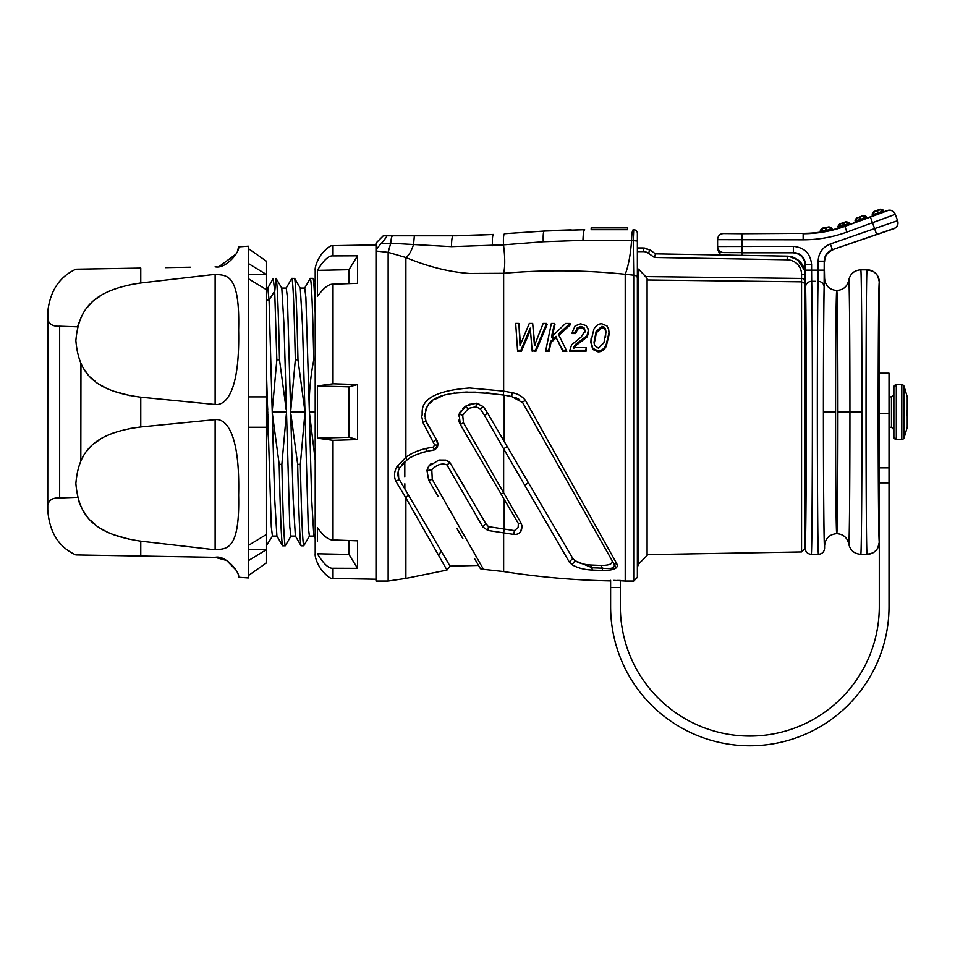 <?xml version="1.0" encoding="UTF-8"?>
<svg xmlns="http://www.w3.org/2000/svg" width="955" height="955" viewBox="0 0 955 955"><rect width="100%" height="100%" fill="white"/><g stroke="black" fill="none" stroke-linecap="round" stroke-linejoin="round"><path stroke-width="1.43" d="M463.473 422.79L460.262 424.474L518.374 523.519L518.123 527.578L514.411 530.598L513.79 534.406A495.168 2.65 8.7 0 0 503.643 532.866L513.79 534.406C519.89 534.788 522.361 531.099 521.191 523.328L463.473 422.79L462.698 415.282L467.843 409.074L469.669 408.119L476.079 406.758L480.329 408.931L484.412 415.174A275.291 0.752 60.3 0 0 503.643 448.862L569.228 561.934L571.973 564.68C577.381 567.891 584.138 569.693 592.243 570.063L602.319 570.445C613.814 570.481 618.673 568.309 616.894 563.939L525.513 400.491C522.242 396.337 517.837 393.735 512.286 392.708L503.643 391.132L512.286 392.708L511.665 396.516L522.791 402.724L613.743 563.546C615.844 567.771 612.048 569.299 602.39 568.165L602.319 570.445M518.123 527.578L518.374 523.519L521.227 523.4M521.991 525.334L522.146 527.924M521.621 529.965L520.773 531.469M518.744 533.368L517.729 533.905M559.487 467.616L611.916 560.322C613.325 563.737 609.636 565.444 600.838 565.42L602.39 568.165L592.339 567.783L575.077 560.74L571.973 564.68L576.784 567.103M517.491 464.094L572.797 558.472L575.077 560.74C578.981 563.187 584.185 564.62 590.715 565.002L592.542 570.075M616.894 563.939L613.743 563.546L616.178 567.867L611.701 569.729M606.926 570.374L602.342 570.445M610.615 558.03L586.692 515.712M572.881 491.3L562.865 473.585M550.032 450.879L536.698 427.327M516.309 393.854L518.183 394.57M633.189 229.713L633.177 229.713C632.282 230.31 631.744 233.927 631.565 240.565L582.956 240.35L543.252 241.746L503.488 244.838C505.1 257.158 505.147 266.648 503.643 273.297C544.41 269.74 584.938 270.062 625.215 274.288L633.714 275.207L633.714 581.058L637.367 577.405L637.367 278.168A3.653 2.949 180 0 0 633.714 275.207L633.237 240.588L637.367 240.97L637.367 278.168M591.097 338.345L590.835 342.403L592.757 349.423L598.009 351.846C601.292 351.977 604.038 350.175 606.222 346.438L609.254 333.904L608.645 329.368L608.992 332.782L605.971 345.412C603.835 349.112 601.149 350.903 597.926 350.783L592.828 348.396L590.942 341.401L593.914 329.105C596.051 325.428 598.725 323.661 601.925 323.793L607.129 326.061L608.645 329.368M575.328 332.245L572.248 332.233L575.113 325.87L580.64 323.793L586.095 325.619L587.946 328.556L588.244 330.908L586.955 335.694L575.567 344.445L573.298 347.584L586.286 347.584L585.713 350.21L569.837 350.21L571.663 344.755L581.058 337.127L585.176 330.86L583.971 327.601L580.771 326.443L577.238 327.84L575.328 332.245L575.662 333.57L577.548 329.153L580.903 327.84L583.935 328.938L585.081 332.018M575.662 333.57L572.176 333.57L572.248 332.233M573.812 348.312L575.877 345.543L587.265 336.864L588.567 332.054L587.946 328.556M569.837 350.21L569.777 351.285L586.012 351.285L586.286 347.584M552.348 336.16L554.962 324.545L554.485 323.447L551.477 337.008L565.539 323.447L569.968 323.447L570.613 324.545L558.83 335.324M569.968 323.447L558.365 334.178L566.852 351.285L562.782 351.285L556.228 337.736L550.987 342.558L549.101 351.285L545.592 351.285L551.369 323.447L554.485 323.447M520.523 345.662L518.899 323.423L520.021 345.591L529.297 323.423A648.421 4.512 -0 0 0 532.675 323.435L534.884 345.698M535.898 351.285L547.131 324.545L546.594 323.435L535.48 350.199L535.898 351.285L532.15 350.807M535.48 350.199L532.102 350.187L530.264 328.138L520.905 350.187L521.37 351.285L530.407 330.203L532.054 349.721M521.37 351.285L517.67 351.285L517.526 350.187L515.676 323.411L518.899 323.423M620.261 580.473L617.026 580.449M613.862 580.401L625.215 581.058L625.215 274.288C628.414 266.111 630.527 254.878 631.565 240.565L633.237 240.588L633.714 229.713A3.653 3.653 0 0 1 637.367 233.366L637.367 241.018L633.213 240.648M553.494 457.003L522.576 402.461M525.513 400.491L522.361 401.96L522.779 402.712M515.748 397.674L519.544 399.596M428.067 425.512L425.954 421.31L424.748 414.088C427.995 411.796 418.386 384.232 503.452 395.048L507.547 395.728M590.715 565.002L600.838 565.42M524.868 485.522L528.33 482.585L487.719 413.288L483.218 406.603L487.719 413.288L484.412 415.174M514.411 530.598L488.447 526.623L487.91 530.455A143.763 1.922 -171.3 0 0 503.643 532.866L503.643 571.556C539.086 577.13 574.743 580.246 610.615 580.915C574.743 580.246 539.086 577.13 503.643 571.556L483.481 569.335L432.269 479.434L431.791 469.681C437.044 464.476 442.105 462.889 446.964 464.906L482.788 526.921L487.91 530.455M431.075 463.653L428.58 466.35M463.724 485.618L457.397 474.945M493.281 480.747L482.144 461.778L493.281 480.759M500.874 493.699L504.204 499.381L500.874 493.699L503.643 493.067L503.643 448.862L507.165 446.463M459.665 423.256L469.669 440.518L460.262 424.474L459.14 414.136L460.525 411.187M459.104 414.255L458.71 416.022M458.782 420.164L459.152 421.716M465.921 406.018L462.841 408.358L465.956 405.994L459.14 414.136L460.262 424.474M468.404 404.765L470.135 404.132M471.925 403.667L472.892 403.476M486.477 411.283L485.08 409.098M384.041 235.79L392.636 235.79C391.741 236.052 391.108 238.535 390.714 243.239L451.452 246.641C451.596 239.92 452.121 236.303 453.004 235.79L414.351 235.79L413.563 244.492C411.319 251.261 408.752 255.606 405.887 257.528C428.031 266.732 449.292 272.044 469.669 273.476L503.643 273.297L503.643 391.132L469.669 387.981C411.151 392.41 424.593 414.554 421.644 416.165L423.053 422.731L425.775 420.833M425.166 418.708L426.921 423.471M424.748 414.004L424.784 416.273M432.197 401.255L430.108 403.07M435.528 399.035L438.858 397.328M454.747 392.994L448.05 394.26M476.115 392.135L462.59 392.207M464.799 392.099L467.234 392.027M436.172 439.109L437.318 441.126M435.098 437.295L435.993 438.799M434.382 436.089L432.83 433.51M428.282 425.882L429.368 427.685M437.891 445.042L437.975 444.206M437.223 447.071L437.641 446.081M427.661 451.178L420.487 453.088M404.836 483.767L404.872 488.972M405.278 489.676L413.981 504.538M419.293 513.635L430.383 532.568M434.155 539.014L408.322 494.869L405.887 497.913L446.964 570.075L450.02 566.124L424.378 522.313M404.992 489.187L414.076 504.718M415.532 454.986L411.283 457.111M423.053 422.731L434.668 444.994L433.176 447.119L425.978 448.444C417.574 450.545 410.865 453.506 405.887 457.314L407.009 459.856M435.958 448.766L433.546 450.175M432.651 450.366L432.006 450.462M431.374 450.533L430.43 450.665M437.927 443.084L437.175 447.179M431.027 430.478L431.887 431.911M432.627 433.176L434.394 436.113M435.576 438.094L436.101 438.978M425.608 409.862L426.049 408.752M426.419 407.988L427.04 406.878M427.339 406.412L428.031 405.421M435.337 399.142L442.535 395.859M504.204 441.425L504.204 395.179L502.987 394.976M492.565 393.52L485.964 392.803M480.329 408.931L483.218 406.603L476.282 403.201L478.825 403.643L476.294 403.201L465.956 405.994L462.841 408.37M434.286 489.808L428.711 480.27L426.981 470.588L428.592 466.338L438.93 460.024L445.889 460.095L449.924 462.602L485.785 523.591L488.447 526.623M446.964 464.906L449.924 462.602L463.879 485.88M438.93 460.024L446.534 460.262M447.227 460.596L448.038 461.122M448.575 461.504L449.244 461.993M438.226 496.528L428.497 479.888M426.933 470.887L427.183 469.645M462.889 538.668L456.872 528.39M483.481 569.335L480.484 568.75L474.671 558.806M428.711 480.27L432.269 479.434M426.981 470.588L431.791 469.681M485.785 523.591L482.788 526.921M511.665 396.516L505.708 395.418M515.831 397.698L519.651 399.668M610.555 563.951L609.923 564.25M503.428 244.85L502.139 244.958M582.956 240.35C583.159 233.808 583.732 230.274 584.663 229.713L544.231 231.062L504.443 233.712M637.367 240.97L637.367 233.366A3.653 3.653 0 0 0 633.714 229.713A3.653 3.653 0 0 1 637.367 233.366M543.252 241.746C543.013 235.252 543.335 231.683 544.231 231.062L504.526 233.712C503.572 234.405 503.225 238.105 503.488 244.838L451.464 246.641M392.636 235.79L386.441 235.79C387.491 235.766 385.76 238.32 381.26 243.465L390.714 243.239L388.148 252.347L405.887 257.528L405.887 457.314L396.994 466.613C394.236 471.352 393.806 476.163 395.716 481.034L405.887 497.913L405.887 578.408L388.148 581.058L375.995 581.058L375.995 244.91L333.02 245.662L333.02 255.904M408.322 494.869L398.713 478.455L399.25 479.697L395.716 481.034M404.335 462.041L403.034 463.342M404.287 462.101L403.189 463.175M423.996 452.037L422.456 452.467M434.406 449.853L433.654 450.139M433.176 447.119L434.346 449.877L437.868 445.137L437.187 447.143M437.939 443.251L437.879 445.102M433.546 441.592L436.292 439.3L425.978 421.358M428.138 425.644L429.392 427.733M430.908 430.263L434.322 435.993M402.162 484.352L399.751 480.234M398.701 478.455L398.39 471.018M396.994 466.613L399.823 467.628C397.495 471.531 397.304 475.554 399.25 479.697M399.823 467.628L407.308 459.642C409.576 459.033 407.164 457.063 426.324 451.464L434.346 449.877M434.668 444.994L437.868 445.137L436.292 439.3M426.324 451.464L425.978 448.444M401.96 464.536L404.395 461.993M392.004 235.79L413.825 235.79L392.004 235.79M453.673 235.79L457.684 235.778M476.688 235.336L478.527 235.264M493.293 234.512L457.899 235.778M557.768 230.31L571.233 229.869M591.169 229.713L627.638 229.713L627.638 227.887L591.169 227.887L591.169 229.713M637.367 563.199L638.585 559.893L637.367 559.893M637.367 269.119L638.585 269.119L638.238 560.836M638.585 269.119L647.096 278.299L647.096 279.982L801.555 281.832L801.555 274.383L805.137 274.383L805.137 283.516C804.743 279.97 803.549 278.275 801.555 278.442L645.64 276.592L638.585 269.119M638.585 559.893L638.585 564.035L647.096 555.524L647.096 278.299M740.388 281.104L701.77 280.639M647.096 554.64L801.555 551.942L801.555 281.832L805.137 283.516L805.137 264.977C804.408 257.587 800.362 253.541 792.972 252.812L741.916 252.812M801.555 551.942L805.137 548.289L805.137 283.516M791.97 256.859L793.307 257.313M804.981 272.068L805.101 273.309M804.958 271.853L805.101 273.369M788.854 256.25L787.218 256.155C798.129 257.373 804.098 263.449 805.137 274.383L805.137 274.216M805.137 276.317L804.397 269.238M803.8 267.531L802.355 264.702M801.126 262.971L799.693 261.395M793.128 257.241L791.707 256.788M760.705 255.689L763.952 255.737M764.096 255.749L767.868 255.809M787.218 259.796L787.218 256.155L770.064 255.845L655.512 253.851L654.402 257.48L787.218 259.796A14.588 14.588 -90 0 1 801.555 274.383M766.567 255.785L757.637 255.63M754.987 255.582L754.235 255.57M746.5 255.439L682.968 254.328M745.688 255.427L747.395 255.451M748.708 255.474L749.544 255.486M677.214 254.233L678.002 254.245M679.244 254.269L680.987 254.293M644.744 248.037L650.236 250.15L655.512 253.851L650.236 250.15L643.264 247.954L637.367 247.954M805.137 264.977L805.602 286.906A136.159 1.194 90 0 1 806.295 439.455A136.159 1.194 90 0 1 805.137 548.23L805.137 530.598C806.462 537.82 806.474 286.285 805.137 293.543M746.118 255.427L741.916 255.355L741.916 252.598L723.687 252.598C720.177 252.275 718.16 250.401 717.611 246.951L718.148 249.04M793.354 246.366C804.42 247.452 810.497 253.529 811.583 264.595L805.507 264.595C804.79 257.217 800.732 253.159 793.354 252.442L793.354 246.366L717.599 246.521L717.599 239.442C717.969 235.754 719.986 233.724 723.687 233.366L803.143 233.366A121.572 121.572 0 0 0 820.429 232.125L825.836 231.528A0.716 0.716 90 0 1 826.051 230.501A120.891 120.891 0 0 0 826.529 230.406L831.483 228.77L831.614 227.959A6.076 6.076 0 0 1 832.354 229.809L827.114 231.277A121.858 121.858 0 0 1 825.836 231.528M695.67 254.555L721.121 254.997A10.947 10.947 0 0 1 717.599 246.951M805.602 286.906A6.076 5.587 -1.2 0 1 811.678 281.319C812.848 331.994 812.466 562.901 811.213 554.306L818.507 554.306C817.265 562.973 816.859 332.28 818.041 281.319A6.076 5.587 1.2 0 1 824.117 286.906L824.213 261.193L824.583 278.347C825.299 285.724 829.358 289.783 836.747 290.499C837.368 288.828 837.929 347.107 837.905 412.071C837.929 477.034 837.368 535.313 836.747 533.642C836.114 535.313 835.553 477.058 835.577 412.106C835.553 347.131 836.114 288.828 836.747 290.499C843.289 290.01 847.288 286.56 848.756 280.173C850.225 273.775 854.236 270.325 860.777 269.835L867.128 269.835A12.152 12.152 69.7 0 1 879.292 281.988L879.292 394.546M811.511 549.793L811.547 548.433M818.22 550.02L818.507 554.306C822.195 553.948 824.225 551.918 824.583 548.23A136.159 1.194 -90 0 1 823.425 439.455A136.159 1.194 -90 0 1 824.117 286.906M876.213 228.042L897.593 220.701L874.601 228.615L870.411 217.083L887.493 210.697A6.076 6.076 -20.1 0 1 895.277 214.326L846.93 232.089A128.018 128.018 0 0 1 803.143 239.812L717.599 239.657A6.076 6.076 0.1 0 1 723.687 233.581A6.076 6.076 180 0 0 717.599 239.657M873.121 215.961A5.575 5.575 0 0 1 872.739 214.481L877.824 213.275L876.988 210.983L873.801 211.568L880.259 209.217L882.969 209.957A6.076 6.076 0 0 1 883.984 211.747L844.721 226.347A121.858 121.858 0 0 1 843.48 226.789L838.227 228.197A121.572 121.572 0 0 1 832.354 229.809M827.114 231.277L826.051 228.018A118.468 118.468 0 0 1 825.598 228.114L822.422 228.126A117.919 117.919 0 0 0 829 226.848L831.614 227.959M822.876 228.567L820.846 230.835L826.051 230.501L825.598 228.114M820.966 232.304A5.575 5.575 0 0 1 820.846 230.835L820.417 230.143A6.076 6.076 0 0 0 820.429 232.125M820.417 230.143L822.422 228.126M829 226.848L826.051 228.018M893.952 228.722L893.88 228.52A6.076 6.076 160 0 0 897.593 220.701L897.676 220.892C898.595 224.532 897.354 227.147 893.952 228.722L832.378 249.709L893.88 228.52A6.076 6.076 -20.3 0 0 897.593 220.701L895.205 214.123C893.605 210.78 891.003 209.575 887.41 210.494L883.984 211.747M835.577 412.106L823.413 412.106C823.401 483.517 823.962 547.585 824.583 545.794L824.583 548.23M823.413 412.106C823.401 340.672 823.962 276.556 824.583 278.347M824.583 261.455C824.869 255.904 827.591 252.072 832.748 249.983M824.583 545.794C825.299 538.417 829.358 534.358 836.747 533.642C843.289 534.132 847.288 537.581 848.756 543.98L848.756 543.98C850.225 550.367 854.236 553.816 860.777 554.306C861.41 556.276 861.959 488.089 861.947 412.071C861.959 336.053 861.41 267.866 860.777 269.835L860.228 269.847M877.836 547.895L879.292 542.154A12.152 12.152 110.3 0 1 867.128 554.306L867.104 554.258C865.66 558.03 865.684 261.384 867.128 269.835L872.655 271.16M879.292 429.547L879.292 542.154A12.152 12.152 -69.7 0 1 867.128 554.306L860.777 554.306C854.271 553.781 850.26 550.331 848.756 543.98C849.389 545.735 849.938 482.55 849.926 412.071L837.905 412.071M879.292 430.096L879.292 542.154C878.552 549.519 874.505 553.578 867.128 554.306L872.655 552.981M874.505 551.823L876.869 549.423M877.848 276.258L879.292 281.988A130.083 1.134 -90 0 0 878.158 410.447A130.083 1.134 -90 0 0 879.257 542.094A130.083 1.134 -90 0 0 879.292 542.154L879.292 385.187M874.505 272.33L876.857 274.706M879.292 281.988C878.552 274.622 874.505 270.563 867.128 269.835L867.104 269.895M889.021 396.874L891.445 396.874L891.457 427.255L889.021 427.267M891.516 425.452L891.54 424.199M893.88 394.439L891.445 396.874L893.88 394.451L893.88 387.145L893.88 436.984A2.435 2.435 23.2 0 0 896.315 439.419L896.315 384.722A2.435 2.435 156.8 0 0 893.88 387.157L893.88 429.69L891.445 427.267L893.88 429.69L893.88 436.984A2.435 2.435 23.2 0 0 896.315 439.419L901.795 439.419A2.435 2.435 0 0 0 904.122 437.688L904.122 386.465A2.435 2.435 0 0 0 901.795 384.722L896.315 384.722L893.88 387.145L896.315 384.722M904.122 386.465L907.25 396.862L907.25 427.279L904.122 437.688M907.119 410.137L907.119 415.831M907.25 427.279L907.25 396.874L907.25 427.279M610.615 580.354L610.615 606.58A139.203 139.203 0 0 0 749.818 745.783A139.203 139.203 0 0 0 889.021 606.58L889.021 413.754L879.292 413.754L879.292 373.19L879.292 606.58A129.474 129.474 0 0 1 749.818 736.054A129.474 129.474 0 0 1 620.344 606.58L620.344 580.473M889.021 482.86L879.292 482.86M889.021 413.754L889.021 373.19L889.021 413.754M860.67 269.835L860.777 269.835C854.271 270.361 850.26 273.81 848.756 280.173L848.756 280.173C849.389 278.406 849.938 341.639 849.926 412.071L861.947 412.071M874.314 211.915L872.739 214.481L872.202 213.872A6.076 6.076 0 0 0 872.56 215.902M873.801 211.568L872.202 213.872M866.854 217.979A6.076 6.076 0 0 0 865.827 216.188L863.129 215.46L857.184 218.146L863.129 215.46M855.429 222.133A6.076 6.076 0 0 1 855.059 220.116L855.596 220.724L860.682 219.507L865.815 217.012L865.839 216.188M855.059 220.116L856.659 217.812M849.711 224.21A6.076 6.076 0 0 0 848.697 222.431L848.673 223.243L845.808 222.288L843.181 223.291L844.721 226.347M843.181 223.291A118.468 118.468 0 0 1 842.74 223.446L839.6 223.936A117.919 117.919 0 0 0 843.48 222.611L845.987 221.691L848.697 222.431M843.48 222.611L844.65 225.129L848.673 223.243A5.575 5.575 0 0 1 849.329 224.628M844.65 225.129L844.005 225.583A120.891 120.891 0 0 1 843.552 225.738L837.977 226.299L838.227 228.197M837.977 226.299L839.6 223.936M882.969 209.957L882.945 210.769A5.575 5.575 0 0 1 883.602 212.153M877.764 214.314A0.716 0.716 0 0 1 877.824 213.275L882.945 210.769L880.08 209.814L877.442 210.816L878.278 213.108A0.716 0.716 0 0 1 878.994 213.872M805.137 548.23C805.495 551.918 807.524 553.948 811.213 554.306L811.213 554.306M383.289 235.801L375.995 243.083L375.995 251.022C376.21 249.542 377.965 247.023 381.26 243.465M375.995 581.058L375.995 251.022L388.148 252.347L388.148 581.058M351.189 255.833L357.564 255.809L357.564 283.325L333.02 284.196L333.02 383.791L357.564 384.555L357.564 439.587L333.02 440.351L333.02 539.945L357.564 540.828L357.564 568.332L357.564 540.828M348.957 540.518L348.957 554.425L357.564 568.332L333.02 568.237L333.02 578.479L375.995 579.231M333.009 255.916C328.807 255.391 323.59 260.202 317.382 270.372L348.957 269.716L357.564 255.809L332.949 255.916M317.382 270.372L317.382 296.48C323.578 288.004 328.795 283.91 333.02 284.196M348.957 283.623L348.957 269.716M317.382 385.951L348.957 386.847L348.957 437.295L317.382 438.19L317.382 385.951L333.009 383.791M357.564 384.555L348.957 386.847M348.957 437.295L357.564 439.587M317.382 438.19L333.02 440.351M317.382 541.33L317.382 527.661C323.59 536.149 328.807 540.244 333.009 539.945M333.02 568.237C328.795 568.75 323.578 563.928 317.382 553.769L348.957 554.425M333.02 245.662C330.549 245.101 326.562 248.145 321.047 254.806C315.95 262.219 314.816 269.119 315.198 269.883L315.198 554.258C314.816 555.034 315.95 561.922 321.047 569.335C326.562 575.996 330.549 579.04 333.02 578.479M315.21 313.968C314.446 290.559 313.718 278.681 313.013 278.347L315.21 282.035M304.609 288.171L310.339 278.347C311.509 280.842 312.655 307.988 313.789 359.808L315.198 359.808M313.789 359.808C310.411 376.795 308.919 393.46 309.313 409.814L305.875 297.375L304.729 288.076L300.156 288.076M315.198 412.071L309.36 412.071L309.313 409.814M309.36 412.071L315.21 460.238M315.198 538.31L313.849 535.97L311.617 498.558L309.396 414.219M375.995 288.112L375.995 327.04M375.995 345.197L375.995 380.77M266.576 376.258L271.292 526.742L272.438 536.065L277.01 536.065M274.73 291.657L276.055 278.347L281.797 288.183L284.017 325.428L289.771 526.742L290.917 536.065L295.489 536.065M294.534 278.347C295.668 280.901 296.802 308.059 297.972 359.808L295.31 359.808C294.176 308.023 293.03 280.865 291.86 278.347L294.653 278.442L300.276 288.183L302.496 325.452L308.25 526.742L309.396 536.065L313.968 536.077M290.917 414.183L297.662 464.345C298.831 516.022 299.977 543.168 301.1 545.794L295.37 535.97L293.137 498.51L287.395 297.363L286.249 288.076L281.677 288.076M272.438 414.16L279.182 464.345C280.352 516.022 281.498 543.18 282.62 545.794L276.89 535.97L274.658 498.474L269.071 299.966L266.576 299.966M248.336 575.579L266.576 562.817L266.576 261.324L248.336 248.563M248.336 274.586L266.576 274.586L248.336 263.485M248.336 278.681L266.576 289.783M266.576 396.874L248.336 396.874L266.576 396.874M248.336 427.267L266.576 427.267L248.336 427.267M266.576 534.358L248.336 545.472M248.336 549.555L266.576 549.555L248.336 560.669M140.767 556.061L140.767 541.163C90.653 533.797 78.453 513.098 75.863 483.469C78.501 453.912 90.618 433.486 140.767 426.969L215.126 419.639C225.834 418.218 240.147 432.699 238.619 495.251C239.956 552.002 225.917 548.492 215.126 549.782L140.767 541.163L140.767 556.061L75.863 554.927L215.126 557.35C225.846 554.748 240.039 572.534 238.619 577.274L248.336 577.954L248.336 246.187L238.619 246.868L237.616 250.604M165.537 556.49L215.126 557.35L226.681 560.501L236.124 570.171M238.571 502.282L238.619 494.678M238.571 337.366L238.619 329.487M190.332 267.221L165.537 267.651M238.619 246.868C240.039 251.607 225.846 269.394 215.126 266.791L216.904 266.696M219.411 266.338L236.112 254.006M75.863 269.226L140.767 268.092L140.767 282.978L215.126 274.36C225.834 275.625 240.147 272.008 238.619 330.048C239.956 391.681 225.917 405.72 215.126 404.502L140.767 397.185C90.653 390.69 78.453 370.194 75.863 340.625C78.501 311.008 90.63 290.38 140.767 282.978L130.131 284.674M75.863 554.927C58.685 547.167 49.314 532.126 47.75 509.791L47.822 311.27C50.221 290.774 59.568 276.747 75.863 269.215L140.767 268.092L140.767 282.978M113.108 289.556L106.327 292.564M100.49 295.859L95.393 299.476M90.952 303.415L87.072 307.725M83.742 312.416L80.96 317.502M78.752 322.933L77.594 326.825L59.652 326.204C52.788 326.562 48.824 324.139 47.75 318.91L47.75 318.91M80.817 363.401L80.817 460.74L80.96 363.7M83.742 368.737L87.072 373.369M90.952 377.619L95.393 381.475M100.49 384.996L106.339 388.208M113.191 391.12L130.071 395.657M140.767 426.969L140.767 397.185L140.767 426.969L130.107 428.473M113.12 433.045L106.351 435.934M100.466 439.157L95.393 442.666M90.952 446.534L87.072 450.772M83.742 455.404L80.96 460.441M78.752 501.208L80.96 506.639M83.742 511.725L87.072 516.416M90.952 520.726L95.393 524.665M100.49 528.282L106.327 531.589M113.12 534.597L130.071 539.456M47.75 505.231C48.824 500.014 52.788 497.579 59.652 497.949L59.652 326.204L59.652 497.949L77.594 497.316M272.557 535.958L266.576 545.389M267.866 414.16L266.576 443.526M267.806 412.071L266.576 412.071M267.746 409.755L266.576 391.765M276.055 278.347C277.189 280.901 278.335 308.047 279.493 359.808L286.225 409.791M279.493 359.808L276.831 359.808L272.354 409.755M272.402 412.071L286.285 412.071M279.182 464.345L281.856 464.345L286.333 414.183M281.856 464.345C282.978 516.142 284.124 543.288 285.294 545.794L291.036 535.97M297.972 359.808L304.705 409.814M295.31 359.808L290.833 409.791M290.881 412.071L304.764 412.071M297.662 464.345L300.336 464.345L304.812 414.219M300.336 464.345C301.458 516.13 302.604 543.288 303.774 545.794L309.515 535.97M291.86 278.347L286.13 288.183M276.831 359.808L274.694 291.144L273.237 278.538M266.576 288.052L267.77 288.052L269.071 299.966L274.694 291.144M483.23 406.615L485.307 409.444M485.665 410.017L486.334 411.056M459.152 414.112L460.394 411.402M459.63 423.137L459.236 421.979M552.885 339.3L552.885 336.697M598.355 348.157L603.906 342.809L605.912 332.376C605.876 328.389 604.479 326.419 601.722 326.443L596.123 331.481L594.022 342.129L594.452 345.34L598.355 348.157M594.607 345.77L594.32 343.12L596.409 332.686L601.793 327.851C604.42 327.816 605.745 329.702 605.768 333.51L605.566 336.709M585.713 350.21L586.012 351.285M549.101 351.285L548.683 350.199L545.603 350.199M566.339 350.21L562.734 350.199L562.782 351.285M562.734 350.199L556.228 337.736M556.096 336.327L550.558 341.448L550.987 342.558M550.558 341.448L548.683 350.199M532.675 323.435L534.454 345.626L543.18 323.435L546.594 323.435M532.102 350.187L532.198 351.285M530.264 328.138L530.407 330.203M520.905 350.187L517.526 350.187M572.797 558.472L569.228 561.934M504.204 529.046L504.204 499.381M504.228 529.046L503.643 532.866M404.813 461.623L404.813 476.688M453.004 235.79L493.437 234.453C492.505 235.109 492.183 238.869 492.482 245.733M438.5 555.237L441.306 551.226M503.452 395.048L503.643 391.132M646.01 252.036A8.511 8.511 -89.7 0 0 644.959 251.762M643.264 247.954L643.324 251.595A8.511 8.511 -89.5 0 1 648.206 253.135L654.402 257.48M643.324 251.595L637.367 251.595M649.114 249.458L650.236 250.15L648.206 253.135M723.687 252.598L792.972 252.812M741.916 252.442L741.916 233.736L723.687 233.581M815.331 281.319L811.678 281.319L811.583 270.146L818.137 270.146L818.041 281.319M805.507 270.146L811.583 270.146L811.583 264.595M876.595 234.357L874.601 228.615L830.384 243.967L832.378 249.709C827.221 251.81 824.499 255.642 824.213 261.193L818.137 261.193C818.566 252.86 822.649 247.118 830.384 243.967M824.213 270.146L818.137 270.146L818.137 261.193M741.916 233.736L803.143 233.366M803.143 239.812L803.143 233.736A121.942 121.942 0 0 0 844.853 226.383L870.411 217.083M846.93 232.089L844.829 226.311M831.912 230.167A5.575 5.575 90 0 0 831.483 228.77L828.749 227.421M896.315 439.419L893.88 436.996L896.315 439.419M901.795 439.419L901.795 384.722M610.615 587.492L620.344 587.492M889.021 467.855L879.292 467.855M880.259 209.217L880.08 209.814M861.852 220.104A0.716 0.716 0 0 0 861.135 219.34L860.312 217.06M859.846 217.227L860.682 219.507A0.716 0.716 0 0 0 860.622 220.557M866.46 218.385A5.575 5.575 0 0 0 865.815 217.012L862.95 216.057M857.184 218.146L855.596 220.724A5.575 5.575 0 0 0 855.99 222.205M845.987 221.691L845.808 222.288M842.74 223.446L843.552 225.738A0.716 0.716 -90 0 0 843.48 226.789M840.114 224.294L838.454 226.848A5.575 5.575 0 0 0 838.788 228.281M315.198 554.258L315.198 387.909L315.21 554.175M215.126 404.502L215.126 274.36M215.126 549.782L215.126 419.639M476.079 406.758L476.282 403.201M467.843 409.074L465.956 405.994M462.698 415.282L459.14 414.136M590.835 342.403L590.942 341.401M608.992 332.782L609.254 333.904M605.971 345.412L606.222 346.438M597.926 350.783L598.009 351.846M592.828 348.396L592.757 349.423M605.912 332.376L605.768 333.51M594.32 343.12L594.022 342.129M596.409 332.686L596.123 331.481M601.793 327.851L601.722 326.443M577.238 327.84L577.548 329.153M580.903 327.84L580.771 326.443M588.244 330.908L588.567 332.054M586.955 335.694L587.265 336.864M581.965 340.123L582.216 341.305M578.145 342.535L578.408 343.681M575.567 344.445L575.877 345.543M583.971 327.601L583.935 328.938M450.02 566.124L478.551 565.432M633.714 581.058L625.215 581.058M637.367 253.23L637.367 241.006M637.367 262.852L637.367 271.005M582.562 229.725L544.231 231.062L504.526 233.712M405.887 578.408L446.964 570.075M415.449 235.79L413.897 235.79M461.062 235.742L461.707 235.73M465.658 235.658L492.482 234.512M638.585 564.035L637.367 567.258M767.307 255.797L767.951 255.809M798.249 260.118L801.794 263.867M804.755 270.671L797.389 259.462M789.857 256.394L787.218 256.143M770.064 255.845L787.218 256.155M805.137 274.383C804.325 264.284 798.953 258.244 789.021 256.274M798.32 260.166L788.723 256.238M677.262 254.233L678.026 254.245M679.339 254.269L681.058 254.293M748.887 255.474L747.49 255.451M746.297 255.439L743.766 255.391M879.173 400.467L879.173 423.674M893.88 429.702L893.88 436.996M889.021 373.19L879.292 373.19M391.956 235.79L391.359 235.79M310.339 278.347L313.013 278.347M301.1 545.794L303.774 545.794M282.62 545.794L285.294 545.794M267.675 288.171L273.285 278.454M605.506 337.187L605.649 336.172M532.138 350.688L531.983 348.814"/></g></svg>
